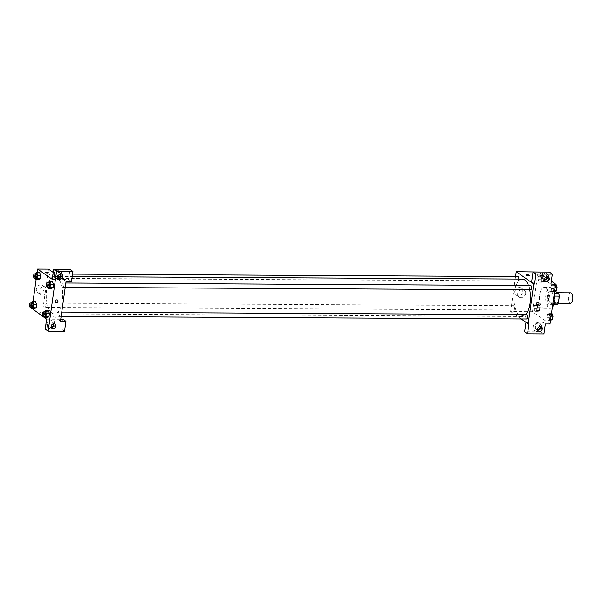 <?xml version="1.0" encoding="UTF-8"?>
<svg xmlns="http://www.w3.org/2000/svg" width="603" height="603" viewBox="0 0 603 603"><rect width="100%" height="100%" fill="white"/><g stroke="black" fill="none" stroke-linecap="round" stroke-linejoin="round"><path stroke-width="0.45" stroke-dasharray="3.02 2.26" d="M570.574 292.847A5.216 2.299 -89.7 0 0 568.275 297.271A5.216 2.299 -89.7 0 0 569.85 303.038A5.216 2.299 -89.7 0 0 570.521 303.271M555.815 302.962A5.216 2.299 -89.7 0 0 556.486 303.196A5.216 2.299 -89.7 0 0 558.815 297.995A5.216 2.299 -89.7 0 0 556.546 292.764A5.216 2.299 -89.7 0 0 554.24 297.196A5.216 2.299 -89.7 0 0 555.815 302.962M554.82 296.126L554.707 296.118A6.731 2.97 -89.7 0 0 554.134 293.631L551.059 291.483A6.731 2.97 -89.7 0 0 549.951 292.794L548.971 299.789L553.652 299.812L554.632 292.824A6.731 2.97 -89.7 0 1 555.732 291.505M557.293 304.455L554.217 302.299A6.731 2.97 -89.7 0 1 553.652 299.812M554.707 296.118L553.72 303.113L554.255 303.113M553.856 304.432L552.619 304.425L549.544 302.276L554.217 302.299M552.619 304.425A6.731 2.97 -89.7 0 0 553.72 303.113M548.971 299.789A6.731 2.97 -89.7 0 0 549.544 302.276M554.828 299.472A6.95 3.068 90.3 0 1 554.76 300A6.95 3.068 90.3 0 1 551.798 304.907A6.95 3.068 90.3 0 1 548.768 297.935A6.95 3.068 90.3 0 1 551.881 291A6.95 3.068 90.3 0 1 554.843 296.465M553.207 299.993A6.95 3.068 -89.7 0 0 550.32 290.993A6.95 3.068 -89.7 0 0 547.253 296.902A6.95 3.068 -89.7 0 0 549.348 304.59A6.95 3.068 -89.7 0 0 550.238 304.899A6.95 3.068 -89.7 0 0 553.207 299.993M549.951 292.794L554.632 292.824M551.059 291.483L554.579 291.498M554.361 293.035A10.424 4.605 -89.7 0 0 550.335 287.518A10.424 4.605 -89.7 0 0 545.738 296.382A10.424 4.605 -89.7 0 0 548.881 307.907A10.424 4.605 -89.7 0 0 550.222 308.374A10.424 4.605 -89.7 0 0 552.378 307.183M542.64 307.877A10.424 4.605 -89.7 0 0 543.989 308.337A10.424 4.605 -89.7 0 0 548.647 297.935A10.424 4.605 -89.7 0 0 544.102 287.488A10.424 4.605 -89.7 0 0 539.497 296.344A10.424 4.605 -89.7 0 0 542.64 307.877M550.011 323.977L532.472 311.698L538.072 271.84M538.336 272.028L545.707 277.192M546.981 278.081L551.353 281.141M548.873 313.583L549.921 316.16L549.446 319.515L547.931 320.299L546.891 317.721L547.358 314.367L548.873 313.583L549.921 316.16L549.446 319.515L547.931 320.299L546.891 317.721L547.358 314.367L548.873 313.583L551.474 313.598M552.016 291.204L550.976 288.626L551.451 285.272L552.966 284.488L554.006 287.066L553.531 290.42L552.016 291.204L550.976 288.626L551.451 285.272L552.966 284.488L554.006 287.066L553.531 290.42L552.016 291.204L554.617 291.219M539.21 282.234L538.17 279.664L538.637 276.31L540.152 275.526L541.2 278.096L540.725 281.45L539.21 282.234L538.17 279.664L538.637 276.31L540.152 275.526L541.2 278.096L540.725 281.45L539.21 282.234L542.331 282.249L541.29 279.679L541.758 276.325L543.273 275.541L544.321 278.119L543.846 281.473L542.331 282.249M535.125 311.329L534.077 308.759L534.552 305.397L536.067 304.621L537.107 307.191L536.64 310.545L535.125 311.329L534.077 308.759L534.552 305.397L536.067 304.621L537.107 307.191L536.64 310.545L535.125 311.329L538.238 311.344L537.198 308.774L537.672 305.42L539.188 304.636L540.228 307.206L539.753 310.568L538.238 311.344M531.642 281.963L548.014 282.053L550.938 284.096M526.298 274.998L526.298 275.006A1.523 0.399 8 0 0 527.746 275.609A1.523 0.399 8 0 0 529.306 275.428L529.306 275.428M547.939 277.063A4.342 3.731 125 0 0 546.529 273.483A4.342 3.731 125 0 0 540.981 274.908A4.342 3.731 125 0 0 541.547 280.606A4.342 3.731 125 0 0 545.459 280.666A4.342 3.731 125 0 0 547.939 277.063M548.014 282.053L549.416 272.089M548.67 277.576A4.342 3.731 -55 0 1 546.19 281.171A4.342 3.731 -55 0 1 542.278 281.119A4.342 3.731 -55 0 1 541.713 275.42A4.342 3.731 -55 0 1 547.26 273.996A4.342 3.731 -55 0 1 548.67 277.576M547.064 276.611A2.608 2.239 125 0 0 542.61 276.883A2.608 2.239 125 0 0 544.667 280.033M522.809 291.701A4.357 3.739 125 0 0 521.399 288.106A4.357 3.739 125 0 0 515.836 289.53A4.357 3.739 125 0 0 516.402 295.251A4.357 3.739 125 0 0 520.329 295.312A4.357 3.739 125 0 0 522.809 291.701M521.196 318.964L510.643 311.578L532.472 311.698M510.643 311.578L515.565 276.573M525.53 293.601A4.357 3.739 -55 0 1 523.042 297.211A4.357 3.739 -55 0 1 519.123 297.151A4.357 3.739 -55 0 1 518.557 291.437A4.357 3.739 -55 0 1 524.12 290.013A4.357 3.739 -55 0 1 525.53 293.601M522.839 315.512A1.523 0.399 8 0 0 523.706 315.279A1.523 0.399 8 0 0 522.258 314.676A1.523 0.399 8 0 0 520.698 314.856A1.523 0.399 8 0 0 522.839 315.512M525.974 322.311L526.042 321.814L542.414 321.904L545.338 323.954M526.042 321.814L528.967 323.864M522.959 314.676A1.523 0.399 -172 0 1 520.811 314.02A1.523 0.399 -172 0 1 522.379 313.839A1.523 0.399 -172 0 1 523.826 314.442A1.523 0.399 -172 0 1 522.959 314.676M540.936 326.886A4.342 3.731 125 0 0 539.527 323.306A4.342 3.731 125 0 0 533.979 324.723A4.342 3.731 125 0 0 534.544 330.421A4.342 3.731 125 0 0 538.456 330.482A4.342 3.731 125 0 0 540.936 326.886M542.414 321.904L541.012 331.869L524.64 331.778M541.667 327.399A4.342 3.731 -55 0 1 539.188 330.994A4.342 3.731 -55 0 1 535.276 330.934A4.342 3.731 -55 0 1 534.71 325.236A4.342 3.731 -55 0 1 540.258 323.819A4.342 3.731 -55 0 1 541.667 327.399M540.062 326.434A2.608 2.239 125 0 0 535.607 326.705A2.608 2.239 125 0 0 537.665 329.856M541.012 331.869L543.936 333.919M538.487 302.721L538.487 302.721A1.523 1.304 125 0 0 536.738 305.216L536.738 305.216M514.058 305.781A2.171 0.957 -89.7 0 0 513.779 305.683A2.171 0.957 -89.7 0 0 512.806 307.847A2.171 0.957 -89.7 0 0 513.756 310.025A2.171 0.957 -89.7 0 0 514.713 308.178A2.171 0.957 -89.7 0 0 514.058 305.781M530.678 285.558A2.171 0.957 -89.7 0 0 529.72 287.397A2.171 0.957 -89.7 0 0 530.369 289.802M526.585 314.645A2.171 0.957 -89.7 0 0 525.628 316.492A2.171 0.957 -89.7 0 0 526.283 318.897M517.871 276.589A2.171 0.957 -89.7 0 0 516.907 278.435A2.171 0.957 -89.7 0 0 517.562 280.832A2.171 0.957 -89.7 0 0 517.841 280.93A2.171 0.957 -89.7 0 0 518.806 279.076M522.319 279.091A18.701 8.254 -89.7 0 0 514.065 294.98A18.701 8.254 -89.7 0 0 519.703 315.655A18.701 8.254 -89.7 0 0 522.115 316.485A18.701 8.254 -89.7 0 0 525.718 314.645M529.736 289.892A18.701 8.254 -89.7 0 0 528.507 285.543M51.971 313.078A18.701 8.254 -89.7 0 0 54.376 313.907A18.701 8.254 -89.7 0 0 62.735 295.259A18.701 8.254 -89.7 0 0 54.587 276.513A18.701 8.254 -89.7 0 0 46.333 292.402A18.701 8.254 -89.7 0 0 51.971 313.078M46.325 303.196A2.171 0.957 90.3 0 1 46.981 305.6A2.171 0.957 90.3 0 1 46.024 307.447A2.171 0.957 90.3 0 1 45.074 305.269A2.171 0.957 90.3 0 1 46.047 303.105A2.171 0.957 90.3 0 1 46.325 303.196M62.637 287.224A2.171 0.957 -89.7 0 0 62.916 287.322A2.171 0.957 -89.7 0 0 63.888 285.151A2.171 0.957 -89.7 0 0 62.938 282.973A2.171 0.957 -89.7 0 0 61.981 284.82A2.171 0.957 -89.7 0 0 62.637 287.224M58.551 316.319A2.171 0.957 -89.7 0 0 58.83 316.417A2.171 0.957 -89.7 0 0 59.803 314.246A2.171 0.957 -89.7 0 0 58.853 312.068A2.171 0.957 -89.7 0 0 57.896 313.914A2.171 0.957 -89.7 0 0 58.551 316.319M49.83 278.254A2.171 0.957 -89.7 0 0 50.109 278.352A2.171 0.957 -89.7 0 0 51.082 276.189A2.171 0.957 -89.7 0 0 50.132 274.011A2.171 0.957 -89.7 0 0 49.175 275.857A2.171 0.957 -89.7 0 0 49.83 278.254M60.451 321.278L42.911 309L48.511 269.142M53.185 272.42L58.272 275.978M59.501 276.837L66.051 281.428M57.504 300.068L57.496 300.068A1.523 1.304 125 0 0 55.755 302.563L55.755 302.563M60.617 273.928A2.608 2.239 125 0 0 56.162 274.199A2.608 2.239 125 0 0 58.227 277.35M62.222 274.893A4.342 3.731 -55 0 1 59.742 278.496A4.342 3.731 -55 0 1 55.83 278.435A4.342 3.731 -55 0 1 55.272 272.737A4.342 3.731 -55 0 1 60.82 271.312A4.342 3.731 -55 0 1 62.222 274.893M61.491 274.388A4.342 3.731 125 0 0 60.089 270.807A4.342 3.731 125 0 0 54.541 272.224A4.342 3.731 125 0 0 55.099 277.923A4.342 3.731 125 0 0 59.011 277.983A4.342 3.731 125 0 0 61.491 274.388M53.614 323.751A2.608 2.239 125 0 0 49.491 323.412A2.608 2.239 125 0 0 51.225 327.173M55.22 324.716A4.342 3.731 -55 0 1 52.747 328.311A4.342 3.731 -55 0 1 48.828 328.251A4.342 3.731 -55 0 1 48.27 322.552A4.342 3.731 -55 0 1 53.818 321.135A4.342 3.731 -55 0 1 55.22 324.716M54.489 324.203A4.342 3.731 125 0 0 53.087 320.623A4.342 3.731 125 0 0 47.539 322.04A4.342 3.731 125 0 0 48.097 327.738A4.342 3.731 125 0 0 52.016 327.798A4.342 3.731 125 0 0 54.489 324.203M46.612 319.175L60.737 319.251M62.983 319.266L61.589 329.23L45.217 329.14M61.589 329.23L64.506 331.273M52.22 279.317L68.584 279.408L69.986 269.443M68.584 279.408L71.508 281.458M47.946 287.239L47.381 285.852L50.501 285.867L51.541 288.445L50.501 285.867L50.969 282.513L52.476 281.729M50.501 285.867L50.969 282.513L52.484 281.729L53.531 284.307M35.14 278.269L34.575 276.883L37.695 276.905L38.735 279.475L37.695 276.898L38.162 273.551L39.67 272.767L40.725 275.345M31.047 307.364L30.489 305.977L33.602 306L34.65 308.57L33.602 305.992L34.077 302.638L35.585 301.862L36.632 304.432M43.853 316.334L43.295 314.947L46.408 314.962L47.456 317.54L46.416 314.962M43.763 311.593L46.883 311.608L46.408 314.962L46.883 311.608L48.391 310.824L49.438 313.402M32.049 308.555L32.992 301.847M36.135 279.46L37.077 272.752M40.838 284.872A4.357 3.739 125 0 0 36.64 287.917A4.357 3.739 125 0 0 37.755 292.613A4.357 3.739 125 0 0 43.318 291.181A4.357 3.739 125 0 0 42.753 285.468A4.357 3.739 125 0 0 40.838 284.872M31.997 308.94L42.911 309M43.559 286.779A4.357 3.739 -55 0 1 45.474 287.375A4.357 3.739 -55 0 1 46.032 293.088A4.357 3.739 -55 0 1 40.469 294.513A4.357 3.739 -55 0 1 39.353 289.817A4.357 3.739 -55 0 1 43.559 286.779M41.856 312.867A1.523 0.399 8 0 0 42.723 312.625A1.523 0.399 8 0 0 41.275 312.022A1.523 0.399 8 0 0 39.708 312.203A1.523 0.399 8 0 0 41.856 312.867M41.856 312.859A1.523 0.399 -172 0 1 39.715 312.203A1.523 0.399 -172 0 1 41.275 312.022A1.523 0.399 -172 0 1 42.723 312.625A1.523 0.399 -172 0 1 41.856 312.859M45.315 272.352L45.315 272.352A1.523 0.399 8 0 0 46.763 272.955A1.523 0.399 8 0 0 48.323 272.775L48.323 272.775M30.489 305.977L30.904 303.023M32.012 303.023A2.171 0.957 -89.7 0 0 31.055 304.869A2.171 0.957 -89.7 0 0 31.71 307.274M33.602 306L34.077 302.638L35.592 301.862M30.957 302.623L34.077 302.638M34.575 276.883L34.989 273.928M36.105 273.928A2.171 0.957 -89.7 0 0 35.14 275.775A2.171 0.957 -89.7 0 0 35.796 278.179M37.695 276.905L38.162 273.551L39.677 272.767M35.049 273.528L38.162 273.551M43.295 314.947L43.71 311.985M44.818 311.992A2.171 0.957 -89.7 0 0 43.861 313.839A2.171 0.957 -89.7 0 0 44.516 316.243M46.883 311.608L48.398 310.824M47.381 285.852L47.795 282.89M48.911 282.897A2.171 0.957 -89.7 0 0 47.954 284.744A2.171 0.957 -89.7 0 0 48.609 287.149M47.856 282.498L50.969 282.513M538.419 310.07A2.171 0.957 -89.7 0 0 538.698 310.161A2.171 0.957 -89.7 0 0 539.67 307.997A2.171 0.957 -89.7 0 0 538.728 305.819A2.171 0.957 -89.7 0 0 537.763 307.666A2.171 0.957 -89.7 0 0 538.419 310.07M536.067 304.621L539.188 304.636M537.107 307.191L540.228 307.206M536.64 310.545L539.753 310.568M534.077 308.759L537.198 308.774M534.552 305.397L537.672 305.42M538.434 310.07A2.171 0.957 -89.7 0 0 538.713 310.161A2.171 0.957 -89.7 0 0 539.685 307.997A2.171 0.957 -89.7 0 0 538.735 305.819A2.171 0.957 -89.7 0 0 537.778 307.666A2.171 0.957 -89.7 0 0 538.434 310.07M542.512 280.975A2.171 0.957 -89.7 0 0 542.79 281.066A2.171 0.957 -89.7 0 0 543.763 278.903A2.171 0.957 -89.7 0 0 542.813 276.724A2.171 0.957 -89.7 0 0 541.856 278.571A2.171 0.957 -89.7 0 0 542.512 280.975A2.171 0.957 -89.7 0 0 542.806 281.066A2.171 0.957 -89.7 0 0 543.77 278.903A2.171 0.957 -89.7 0 0 542.828 276.724A2.171 0.957 -89.7 0 0 541.871 278.571A2.171 0.957 -89.7 0 0 542.519 280.975M540.152 275.526L543.273 275.541M541.2 278.096L544.321 278.119M540.725 281.45L543.846 281.473M538.17 279.664L541.29 279.679M538.637 276.31L541.758 276.325M551.052 320.314L550.004 317.743L550.479 314.382L551.994 313.605M551.232 319.032A2.171 0.957 -89.7 0 0 551.511 319.13A2.171 0.957 -89.7 0 0 552.476 316.967A2.171 0.957 -89.7 0 0 551.534 314.789A2.171 0.957 -89.7 0 0 550.577 316.635A2.171 0.957 -89.7 0 0 551.232 319.032M549.921 316.16L551.112 316.168M549.446 319.515L550.645 319.522M547.931 320.299L550.531 320.314M546.891 317.721L550.004 317.743M547.358 314.367L550.479 314.382M551.24 319.032A2.171 0.957 -89.7 0 0 551.519 319.13A2.171 0.957 -89.7 0 0 552.491 316.967A2.171 0.957 -89.7 0 0 551.541 314.789A2.171 0.957 -89.7 0 0 550.584 316.635A2.171 0.957 -89.7 0 0 551.24 319.032M555.137 291.219L554.097 288.649L554.564 285.294L556.079 284.51M555.318 289.937A2.171 0.957 -89.7 0 0 555.597 290.035A2.171 0.957 -89.7 0 0 556.569 287.872A2.171 0.957 -89.7 0 0 555.619 285.694A2.171 0.957 -89.7 0 0 554.662 287.541A2.171 0.957 -89.7 0 0 555.318 289.937A2.171 0.957 -89.7 0 0 555.612 290.035A2.171 0.957 -89.7 0 0 556.584 287.872A2.171 0.957 -89.7 0 0 555.634 285.694A2.171 0.957 -89.7 0 0 554.677 287.541A2.171 0.957 -89.7 0 0 555.333 289.937M552.966 284.488L555.559 284.503M554.006 287.066L555.205 287.073M553.531 290.42L554.73 290.427M550.976 288.626L554.097 288.649M551.451 285.272L554.564 285.294M557.541 292.772L556.546 292.764M558.363 303.203L556.486 303.196M550.238 304.899L551.798 304.907M550.32 290.993L551.881 291M543.989 308.337L550.222 308.374M544.102 287.488L550.335 287.518M541.547 280.606L542.278 281.119M546.529 273.483L547.26 273.996M548.459 276.958L546.265 275.42M545.466 281.224L543.273 279.694M516.402 295.251L519.123 297.151M521.399 288.106L524.12 290.013M523.706 315.279L523.826 314.442M520.698 314.856L520.811 314.02M534.544 330.421L535.276 330.934M539.527 323.306L540.258 323.819M541.456 326.773L539.263 325.243M538.464 331.047L536.271 329.509M54.376 313.907L522.115 316.485M54.587 276.513L59.071 276.536M59.833 276.543L72.194 276.611M513.779 305.683L46.047 303.105M513.756 310.025L46.024 307.447M62.916 287.322L65.222 287.329M62.938 282.973L65.833 282.995M58.83 316.417L61.137 316.424M58.853 312.068L61.747 312.083M50.109 278.352L517.841 280.93M50.132 274.011L60.051 274.064M60.647 274.064L72.541 274.131M62.011 274.275L59.818 272.737M59.026 278.548L56.833 277.011M55.099 277.923L55.83 278.435M60.089 270.807L60.82 271.312M55.009 324.09L52.815 322.56M52.024 328.364L49.83 326.826M48.097 327.738L48.828 328.251M53.087 320.623L53.818 321.135M37.755 292.613L40.469 294.513M42.753 285.468L45.474 287.375"/><path stroke-width="0.9" d="M558.363 303.203L570.521 303.271A5.216 2.299 -89.7 0 0 572.85 298.07A5.216 2.299 -89.7 0 0 570.574 292.847L557.541 292.772M554.579 291.498L555.732 291.505L558.815 293.661A6.731 2.97 -89.7 0 1 559.38 296.148L558.401 303.136A6.731 2.97 -89.7 0 1 557.293 304.455L553.856 304.432M554.255 303.113L558.401 303.136M554.82 296.126L559.38 296.148M554.843 296.465A6.95 3.068 90.3 0 1 554.828 299.472M554.489 293.638L558.815 293.661M552.378 307.183A10.424 4.605 -89.7 0 0 554.361 293.035M551.353 281.141L555.619 284.126L550.011 323.977L545.338 323.954L543.936 333.919L527.565 333.828L528.967 323.864L528.19 323.856L521.196 318.964M515.565 276.573L516.243 271.719L538.336 272.028M545.707 277.192L546.981 278.081M529.306 275.428A1.523 0.399 8 0 0 527.165 274.764A1.523 0.399 -172 0 1 529.306 275.42A1.523 0.399 -172 0 1 527.746 275.609A1.523 0.399 -172 0 1 526.298 274.998A1.523 0.399 -172 0 1 527.165 274.764A1.523 0.399 8 0 0 526.298 275.006M555.619 284.126L550.938 284.096L552.34 274.139L549.416 272.089L533.044 271.998L531.642 281.963L534.567 284.005L533.791 284.005L528.19 323.856M516.243 271.719L533.791 284.005M544.667 280.033A2.608 2.239 125 0 0 547.064 276.611M546.612 281.586A2.608 2.239 125 0 0 548.459 276.958A2.608 2.239 125 0 0 545.466 281.224A2.608 2.239 125 0 0 546.612 281.586M533.044 271.998L535.969 274.048L534.567 284.005M552.34 274.139L535.969 274.048M527.565 333.828L524.64 331.778L525.974 322.311M537.665 329.856A2.608 2.239 125 0 0 540.062 326.434M539.61 331.401A2.608 2.239 125 0 0 541.456 326.773A2.608 2.239 125 0 0 538.464 331.047A2.608 2.239 125 0 0 539.61 331.401M536.248 303.965A1.523 1.304 -55 0 1 538.487 302.721A1.523 1.304 -55 0 1 536.738 305.216A1.523 1.304 -55 0 1 536.248 303.965M536.738 305.216A1.523 1.304 125 0 0 538.487 302.721M530.369 289.802A2.171 0.957 -89.7 0 0 530.655 289.9A2.171 0.957 -89.7 0 0 531.612 288.053A2.171 0.957 -89.7 0 0 530.957 285.649A2.171 0.957 -89.7 0 0 530.678 285.558L65.833 282.995M526.283 318.897A2.171 0.957 -89.7 0 0 526.562 318.995A2.171 0.957 -89.7 0 0 527.519 317.148A2.171 0.957 -89.7 0 0 526.864 314.743A2.171 0.957 -89.7 0 0 526.585 314.645L61.747 312.083M518.806 279.076A2.171 0.957 -89.7 0 0 518.15 276.687A2.171 0.957 -89.7 0 0 517.871 276.589L72.541 274.131M528.507 285.543A18.701 8.254 -89.7 0 0 524.723 279.92A18.701 8.254 -89.7 0 0 522.319 279.091L72.194 276.611M525.718 314.645A18.701 8.254 -89.7 0 0 529.736 289.892M60.451 321.278L66.051 281.428L71.508 281.458L72.91 271.493L56.539 271.403L48.142 331.183L64.506 331.273L65.908 321.309L60.451 321.278M37.077 272.752L37.597 269.081L48.511 269.142L53.185 272.42M58.272 275.978L59.501 276.837M55.755 302.563A1.523 1.304 125 0 0 56.426 302.766A1.523 1.304 -55 0 1 55.559 300.565A1.523 1.304 -55 0 1 57.888 301.711A1.523 1.304 -55 0 1 56.426 302.774A1.523 1.304 125 0 0 57.496 300.068M60.164 278.903A2.608 2.239 -55 0 1 58.687 275.126A2.608 2.239 -55 0 1 62.682 277.079A2.608 2.239 -55 0 1 60.164 278.903M53.17 328.718A2.608 2.239 -55 0 1 51.685 324.949A2.608 2.239 -55 0 1 55.68 326.901A2.608 2.239 -55 0 1 53.17 328.718M58.227 277.35A2.608 2.239 125 0 0 60.617 273.928M51.225 327.173A2.608 2.239 125 0 0 53.614 323.751M60.737 319.251L62.983 319.266L65.908 321.309M48.142 331.183L45.217 329.14L46.612 319.175L32.049 308.555M72.91 271.493L69.986 269.443L53.614 269.353L52.22 279.317L37.597 269.081M53.614 269.353L56.539 271.403M52.476 281.729L53.531 284.307L53.056 287.661L51.541 288.445L53.056 287.661L53.531 284.307L50.411 284.292L49.943 287.646L48.428 288.43L47.946 287.239M34.989 273.928L36.564 272.744L37.605 275.322L40.725 275.337L40.25 278.692L38.735 279.483L40.25 278.692L40.725 275.337L39.677 272.76M30.904 303.023L32.472 301.839L33.519 304.417L36.632 304.432L36.165 307.786L34.65 308.578L36.165 307.786L36.632 304.432L35.592 301.854M43.71 311.985L45.278 310.809L48.398 310.824L49.438 313.402L48.971 316.756L47.456 317.54L48.971 316.756L49.438 313.402L46.325 313.379L45.851 316.741L44.336 317.517L43.853 316.334M32.992 301.847L36.135 279.46M48.323 272.775A1.523 0.399 8 0 0 46.175 272.111A1.523 0.399 -172 0 1 48.323 272.775A1.523 0.399 -172 0 1 46.763 272.955A1.523 0.399 -172 0 1 45.315 272.352A1.523 0.399 -172 0 1 46.182 272.111A1.523 0.399 8 0 0 45.315 272.352M33.519 304.417L33.044 307.771L31.529 308.555L31.047 307.364M31.71 307.274A2.171 0.957 -89.7 0 0 31.989 307.372A2.171 0.957 -89.7 0 0 32.961 305.201A2.171 0.957 -89.7 0 0 32.012 303.023L30.451 303.015A2.171 0.957 -89.7 0 0 29.494 304.862A2.171 0.957 -89.7 0 0 30.15 307.266A2.171 0.957 -89.7 0 0 30.429 307.364A2.171 0.957 -89.7 0 0 31.401 305.193A2.171 0.957 -89.7 0 0 30.451 303.015M32.472 301.839L35.592 301.862M33.044 307.771L36.165 307.786M31.529 308.555L34.65 308.57M37.605 275.322L37.13 278.676L35.615 279.46L35.14 278.269M35.796 278.179A2.171 0.957 -89.7 0 0 36.074 278.277A2.171 0.957 -89.7 0 0 37.047 276.106A2.171 0.957 -89.7 0 0 36.105 273.928L34.544 273.92A2.171 0.957 -89.7 0 0 33.587 275.767A2.171 0.957 -89.7 0 0 34.235 278.171A2.171 0.957 -89.7 0 0 34.522 278.269A2.171 0.957 -89.7 0 0 35.487 276.099A2.171 0.957 -89.7 0 0 34.544 273.92M36.564 272.744L39.677 272.767M37.13 278.676L40.25 278.692M35.615 279.46L38.735 279.475M45.278 310.809L46.325 313.379M44.516 316.243A2.171 0.957 -89.7 0 0 44.795 316.334A2.171 0.957 -89.7 0 0 45.768 314.171A2.171 0.957 -89.7 0 0 44.818 311.992L43.258 311.985A2.171 0.957 -89.7 0 0 42.3 313.831A2.171 0.957 -89.7 0 0 42.956 316.236A2.171 0.957 -89.7 0 0 43.235 316.326A2.171 0.957 -89.7 0 0 44.207 314.163A2.171 0.957 -89.7 0 0 43.258 311.985M45.851 316.741L48.971 316.756M44.336 317.517L47.456 317.54M47.795 282.89L49.371 281.714L50.411 284.292M48.609 287.149A2.171 0.957 -89.7 0 0 48.888 287.247A2.171 0.957 -89.7 0 0 49.853 285.076A2.171 0.957 -89.7 0 0 48.911 282.897L47.351 282.89A2.171 0.957 -89.7 0 0 46.393 284.737A2.171 0.957 -89.7 0 0 47.049 287.141A2.171 0.957 -89.7 0 0 47.328 287.232A2.171 0.957 -89.7 0 0 48.3 285.068A2.171 0.957 -89.7 0 0 47.351 282.89M49.371 281.714L52.484 281.729M49.943 287.646L53.056 287.661M48.428 288.43L51.541 288.445M551.474 313.598L551.994 313.605L553.034 316.176L552.567 319.53L550.531 320.314M551.112 316.168L553.034 316.176M550.645 319.522L552.567 319.53M555.559 284.503L556.079 284.51L557.127 287.081L556.652 290.435L554.617 291.219M555.205 287.073L557.127 287.081M554.73 290.427L556.652 290.435M59.071 276.536L59.833 276.543M65.222 287.329L530.655 289.9M61.137 316.424L526.562 318.995M60.051 274.064L60.647 274.064M30.429 307.364L31.989 307.372M34.522 278.269L36.074 278.277M43.235 316.326L44.795 316.334M47.328 287.232L48.888 287.247"/></g></svg>
